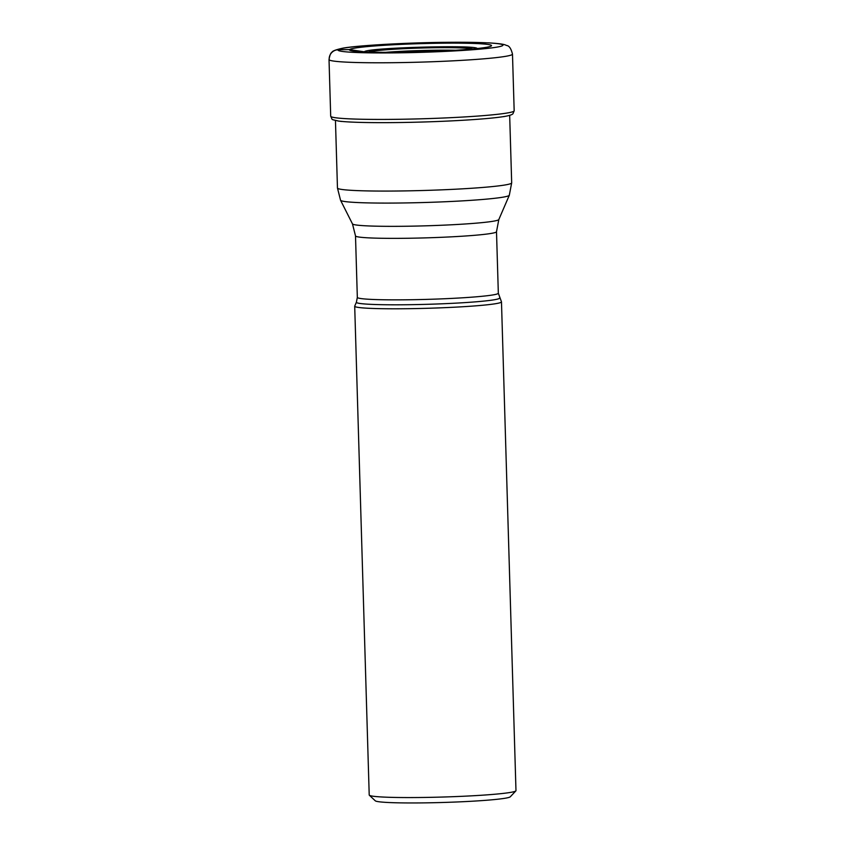 <?xml version="1.0" encoding="UTF-8"?>
<svg xmlns="http://www.w3.org/2000/svg" width="845" height="845" viewBox="0 0 845 845"><rect width="100%" height="100%" fill="white"/><g stroke="black" fill="none" stroke-linecap="round" stroke-linejoin="round"><path stroke-width="1.27" d="M364.311 51.904L364.375 51.809A3468.472 3456.261 45 0 1 349.555 49.591A71.075 4.088 -1.7 0 0 353.263 51.049A71.075 4.088 -1.7 0 0 420.599 51.83A71.075 4.088 -1.7 0 0 487.776 47.056A71.075 4.088 -1.7 0 0 491.41 45.883A71.075 4.088 -1.7 0 0 424.697 43.528A71.075 4.088 -1.7 0 0 349.555 49.591L338.137 49.76A82.525 4.753 178.3 0 1 425.373 42.715A82.525 4.753 178.3 0 1 502.817 45.45A82.525 4.753 178.3 0 1 415.582 52.496A82.525 4.753 178.3 0 1 338.137 49.76A9.253 9.221 -135 0 0 329.18 59.234M476.738 48.873C484.428 44.479 365.304 47.595 364.375 51.809A899.693 896.524 -135 0 1 365.304 51.946M472.936 48.947A52.929 3.042 -1.7 0 0 420.483 47.89A52.929 3.042 -1.7 0 0 368.188 52.052M499.522 297.936A71.614 4.119 -1.7 0 1 499.427 298.306L499.427 298.306A71.614 4.119 -1.7 0 1 424.908 304.38A71.614 4.119 -1.7 0 1 356.41 302.183L354.72 306.101A73.42 4.225 -1.7 0 0 354.699 306.217A73.42 4.225 -1.7 0 0 425.975 308.33A73.42 4.225 -1.7 0 0 501.349 302.119A73.42 4.225 -1.7 0 0 501.476 301.855A73.42 4.225 -1.7 0 0 501.444 301.749L498.328 293.204A70.526 4.056 178.3 0 1 498.201 293.458A70.526 4.056 178.3 0 1 425.753 299.415A70.526 4.056 178.3 0 1 357.329 297.387L355.502 235.882A70.526 4.056 -1.7 0 0 423.936 237.92A70.526 4.056 -1.7 0 0 496.374 231.963A70.526 4.056 -1.7 0 0 496.501 231.699L498.825 219.542A73.24 4.214 178.3 0 1 498.719 219.689A73.24 4.214 178.3 0 1 424.475 225.858A73.24 4.214 178.3 0 1 352.471 223.893L340.556 200.265A84.437 4.859 -1.7 0 0 423.63 202.525A84.437 4.859 -1.7 0 0 509.186 195.427A84.437 4.859 -1.7 0 0 509.186 195.417A84.437 4.859 -1.7 0 0 509.313 195.258L511.679 182.847A87.151 5.017 178.3 0 1 511.531 183.154A87.151 5.017 178.3 0 1 422.056 190.526A87.151 5.017 178.3 0 1 337.461 188.023L335.454 120.518M501.476 301.855L515.978 790.635A73.42 4.225 178.3 0 1 515.872 790.878A73.42 4.225 178.3 0 1 515.851 790.899A73.42 4.225 178.3 0 1 438.238 797.162A73.42 4.225 178.3 0 1 369.339 795.229A73.42 4.225 178.3 0 1 369.212 794.987L354.699 306.217M515.872 790.878L510.274 796.803A67.642 3.898 178.3 0 1 510.274 796.803A67.642 3.898 178.3 0 1 510.253 796.814A67.642 3.898 178.3 0 1 438.756 802.592A67.642 3.898 178.3 0 1 375.275 800.806L369.339 795.229M507.18 115.955A88.915 5.123 178.3 0 1 506.778 116.04A88.915 5.123 178.3 0 1 506.768 116.04A88.915 5.123 178.3 0 1 422.69 122.018A88.915 5.123 178.3 0 1 338.401 121.036A88.915 5.123 178.3 0 1 338.391 121.036A88.915 5.123 178.3 0 1 337.958 120.972M329.022 59.562A91.778 5.281 -1.7 0 0 418.106 62.203A91.778 5.281 -1.7 0 0 512.323 54.439A91.778 5.281 -1.7 0 0 512.482 54.112C511.109 48.566 509.155 45.693 506.62 45.493C504.592 44.553 502.775 43.739 488.579 42.863L443.414 42.345C401.84 42.789 353.728 45.873 342.51 48.239C335.581 49.76 332.032 51.154 331.874 52.443C330.744 52.749 329.793 55.126 329.022 59.562L330.701 116.219C332.877 120.529 330.268 118.987 338.401 121.036M503.525 116.673L506.778 116.04C510.496 115.247 512.577 114.445 513 113.642L514.172 110.769A91.778 5.281 178.3 0 1 514.003 111.096A91.778 5.281 178.3 0 1 419.785 118.849A91.778 5.281 178.3 0 1 330.701 116.219M472.439 48.989A52.76 3.042 -1.7 0 0 420.493 48.049A52.76 3.042 -1.7 0 0 368.695 52.073M455.518 50.267A52.179 3 -1.7 0 0 385.647 52.337M338.391 121.036L341.676 121.479M514.172 110.769L512.482 54.112M511.679 182.847L509.672 115.342M337.461 188.023L340.556 200.265M498.825 219.542L509.313 195.258M355.502 235.882L352.471 223.893M498.328 293.204L496.501 231.699M356.41 302.183L357.329 297.387"/></g></svg>

